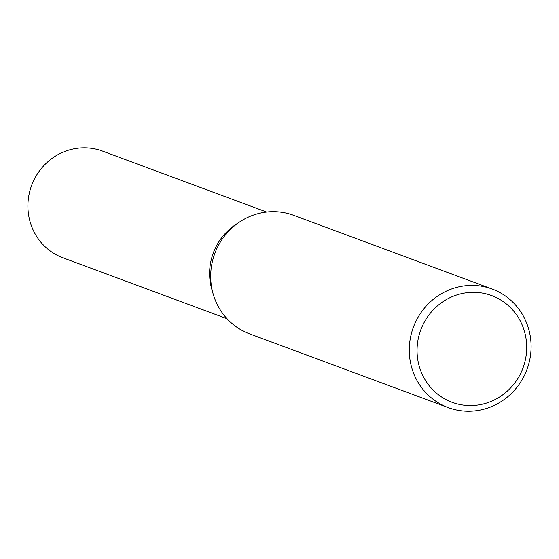 <?xml version="1.0" encoding="UTF-8"?>
<svg xmlns="http://www.w3.org/2000/svg" width="559" height="559" viewBox="0 0 559 559"><rect width="100%" height="100%" fill="white"/><g stroke="black" fill="none" stroke-linecap="round" stroke-linejoin="round"><path stroke-width="0.84" d="M209.66 271.038A56.906 54.53 -69.6 0 0 212.525 291.609A56.906 54.537 -69.6 0 1 209.66 271.038A56.906 54.537 -69.6 0 1 237.973 223.104M448.178 407.595L249.593 333.856A63.23 60.596 -69.6 0 1 210.743 273.603A63.23 60.596 -69.6 0 1 293.615 215.306L492.199 289.045A63.23 60.596 -69.6 0 1 531.05 349.298A63.23 60.596 -69.6 0 1 448.178 407.595A63.23 60.596 -69.6 0 1 409.328 347.342A63.23 60.596 -69.6 0 1 492.199 289.045M526.655 349.829A56.906 54.537 -69.6 0 1 469.504 405.568A56.906 54.537 -69.6 0 1 417.105 348.068A56.906 54.537 -69.6 0 1 474.256 292.329A56.906 54.537 -69.6 0 1 526.655 349.829M227.031 318.728L62.915 257.79A56.906 54.537 -69.6 0 1 27.95 203.567A56.906 54.537 -69.6 0 1 102.535 151.098L266.65 212.036"/></g></svg>
